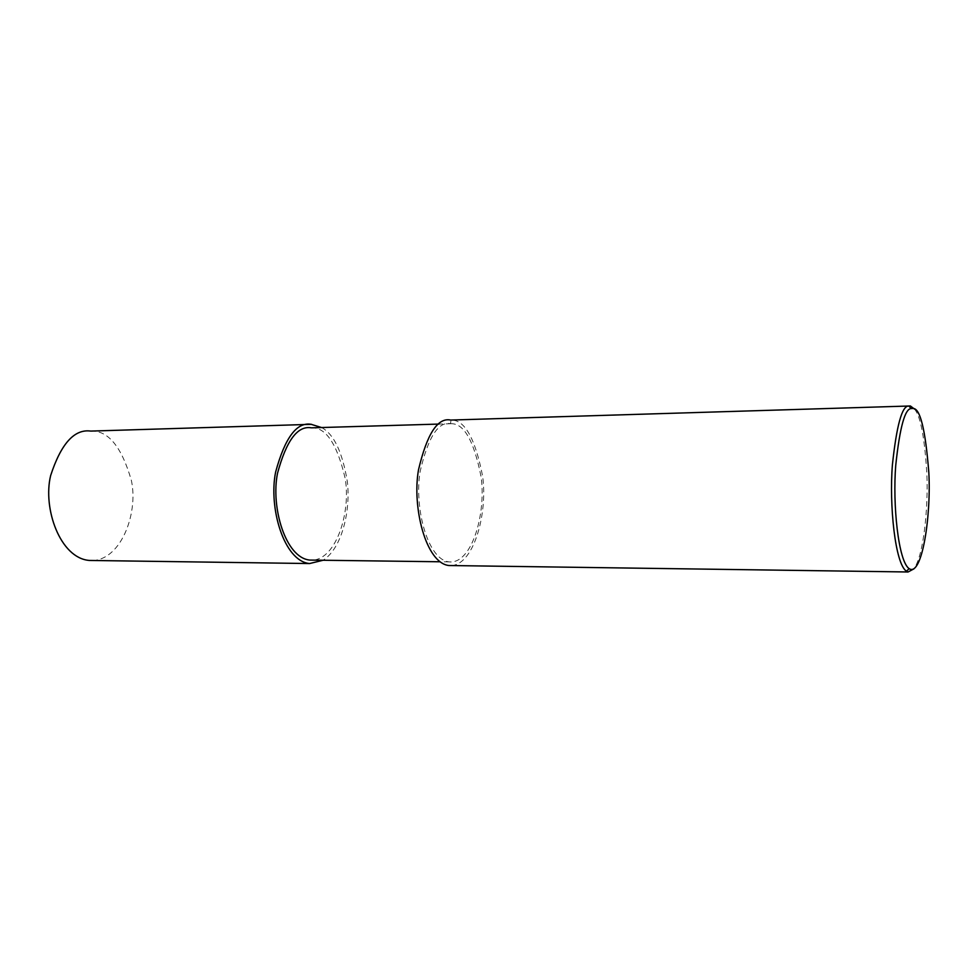 <?xml version="1.0" encoding="UTF-8"?>
<svg xmlns="http://www.w3.org/2000/svg" width="978" height="978" viewBox="0 0 978 978"><rect width="100%" height="100%" fill="white"/><g stroke="black" fill="none" stroke-linecap="round" stroke-linejoin="round"><path stroke-width="0.73" stroke-dasharray="4.89 3.67" d="M321.542 427.533C333.755 433.877 342.349 451.836 347.312 481.433C350.821 510.333 342.031 548.377 323.07 560.26M90.587 431.066L91.125 431.078C108.326 430.491 121.749 446.995 131.407 480.565C138.668 514.306 119.976 562.925 89.304 560.443M311.151 427.802L311.676 427.826C326.065 427.349 337.239 444.256 345.197 478.548C351.151 512.973 335.454 562.484 309.806 560.076M450.589 423.682L451.066 423.719C464.012 423.291 474.012 440.98 481.066 476.775C486.335 512.68 472.178 564.33 449.122 561.885C427.129 559.624 413.963 506.262 420.222 471.066C428.217 437.056 438.34 421.261 450.589 423.682L450.956 420.051C464.587 419.599 475.125 438.217 482.557 475.883C488.108 513.646 473.23 568.096 448.914 565.516M914.528 409.097C920.494 416.017 924.601 437.459 926.851 473.462C928.366 508.633 923.562 555.614 913.929 568.841M451.066 423.719L438.853 424.073M449.122 561.885L440.027 561.775"/><path stroke-width="1.47" d="M323.07 560.26L309.586 563.548C283.852 561.189 268.388 507.448 275.637 472.007C284.928 437.777 296.75 421.873 311.077 424.305L321.542 427.533M309.586 563.548L89.304 560.443C60.135 558.157 42.58 508.34 50.66 475.504C61.039 443.719 74.352 428.914 90.587 431.066M440.027 561.775L309.806 560.076C285.356 557.851 270.674 506.849 277.532 473.218C286.322 440.687 297.52 425.552 311.151 427.802M913.929 568.841L908.073 571.983L448.914 565.516C425.76 563.12 411.897 506.873 418.511 469.795C426.97 434 437.643 417.41 450.54 420.027M908.073 571.983L906.398 571.201C895.102 563.768 889.124 504.856 892.425 464.623C896.655 425.185 902.083 405.662 908.721 406.017L910.408 405.98L914.528 409.097M912.829 408.474C920.066 407.765 925.408 429.159 928.831 472.643C931.252 516.286 921.973 577.264 909.161 568.658C898.293 561.372 892.559 504.33 895.738 465.381C899.797 427.19 905.029 408.254 911.41 408.559L912.829 408.474M311.542 424.33L91.125 431.078M438.853 424.073L311.676 427.826M910.408 405.98L908.733 406.029M908.672 406.029L450.956 420.051M909.161 568.658L906.398 571.201M911.41 408.559L908.721 406.017"/></g></svg>
